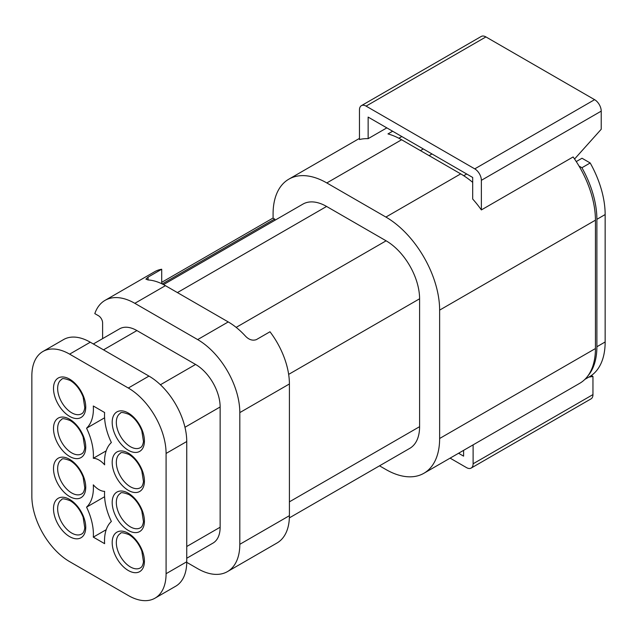 <?xml version="1.0" encoding="UTF-8"?>
<svg xmlns="http://www.w3.org/2000/svg" width="637" height="637" viewBox="0 0 637 637"><rect width="100%" height="100%" fill="white"/><g stroke="black" fill="none" stroke-linecap="round" stroke-linejoin="round"><path stroke-width="0.96" d="M379.525 465.822L385.903 469.509A75.978 43.865 -120 0 0 423.892 473.275A75.978 43.865 -120 0 0 439.634 438.495L439.634 310.123A75.978 43.865 -120 0 0 385.903 217.066L326.805 182.946A75.978 43.865 -120 0 0 288.816 179.18A75.978 43.865 -120 0 0 273.082 213.968L273.082 218.021L275.343 220.028M289.357 517.881L409.782 448.352A47.345 27.335 -120 0 0 419.592 426.679L419.592 298.785A47.345 27.335 -120 0 0 386.11 240.81L326.598 206.452A47.345 27.335 -120 0 0 302.933 204.103L163.494 284.604M104.619 412.529L93.313 406A46.756 26.993 -120 0 1 86.568 428.207A46.756 26.993 -120 0 1 93.305 458.29A18.115 10.463 -120 0 1 104.627 464.827A46.756 26.993 -120 0 1 111.364 442.524A46.756 26.993 -120 0 1 104.619 412.529M128.308 388.029L69.624 354.14A53.42 30.839 -120 0 0 42.91 351.497A53.42 30.839 -120 0 0 31.85 375.949L31.85 496.215A53.42 30.839 -120 0 0 69.624 561.635L128.308 595.515A53.42 30.839 -120 0 0 155.022 598.167A53.42 30.839 -120 0 0 166.082 573.706L166.082 453.448A53.42 30.839 -120 0 0 128.308 388.029L148.97 376.093L90.287 342.212A53.42 30.839 -120 0 0 63.581 339.569L42.91 351.497M86.568 507.14A46.756 26.993 -120 0 0 93.305 484.837A18.115 10.463 -120 0 0 104.627 491.374A46.756 26.993 -120 0 0 111.364 521.456A46.756 26.993 -120 0 0 104.619 543.664L93.313 537.134A46.756 26.993 -120 0 0 86.568 507.14L104.595 496.733M148.063 279.962L145.889 279.117L148.063 277.119L148.063 279.962A59.615 34.422 60 0 1 165.421 285.663L134.837 303.323A59.615 34.422 -120 0 0 105.033 300.369A59.615 34.422 -120 0 0 94.809 313.619L98.472 315.729A5.844 3.376 -120 0 1 102.605 322.887L102.605 338.629M105.033 300.369L154.624 271.736A59.615 34.422 -120 0 1 161.702 269.244L148.063 277.119M186.745 562.352L197.661 568.65A59.615 34.422 -120 0 0 227.465 571.604L277.055 542.971A59.615 34.422 -120 0 0 289.405 515.683L289.405 383.968A59.615 34.422 -120 0 0 269.984 331.766L256.345 339.632C252.626 340.906 249.043 339.784 245.595 336.272A59.615 34.422 60 0 0 228.237 321.932L165.421 285.663M227.465 571.604A59.615 34.422 -120 0 0 239.815 544.317L239.815 412.601A59.615 34.422 -120 0 0 197.661 339.593L134.837 303.323M161.702 269.244L161.702 283.704M186.745 558.251L212.949 543.122A34.717 20.042 -120 0 0 220.139 527.229L220.139 406.971A34.717 20.042 -120 0 0 195.591 364.452L136.907 330.571A34.717 20.042 -120 0 0 119.549 328.851L93.344 343.98M155.022 598.167L175.685 586.231A53.42 30.839 -120 0 0 186.745 561.778L186.745 441.521A53.42 30.839 -120 0 0 148.97 376.093M104.595 417.8L86.568 428.207M106.18 450.861L93.305 458.29M106.22 529.689L93.313 537.134M587.744 376.085A75.978 43.865 -120 0 0 596.885 346.751L596.885 219.335A75.978 43.865 -120 0 0 581.923 167.746L590.196 162.976L582.003 158.247L576.254 161.575M584.877 379.381L589.416 376.762A75.978 43.865 -120 0 0 605.15 341.973L605.15 214.558A75.978 43.865 -120 0 0 590.196 162.976M581.923 167.746L579.041 166.082M429.091 155.627L431.99 153.955M420.412 150.611L423.31 148.947M466.706 173.997L463.728 175.716M574.558 159.019L601.224 129.255L601.224 111.125A9.348 5.399 -120 0 0 594.608 99.675L485.92 36.922A9.348 5.399 -120 0 0 481.246 36.452L361.394 105.654A9.348 5.399 -120 0 0 359.459 109.93L359.459 139.535A75.978 43.865 -120 0 1 368.138 138.667L386.818 127.878M591.343 375.527L592.959 376.459L588.811 377.112M450.104 458.138L466.499 467.606A9.348 5.399 -120 0 0 471.173 468.068L591.025 398.873A9.348 5.399 -120 0 0 592.959 394.59L592.959 376.459M471.173 468.068A9.348 5.399 -120 0 0 473.108 463.784L592.959 394.59M463.601 450.351L463.601 456.148L458.576 453.249M368.138 138.667L368.138 117.089L472.694 177.46L472.694 199.031A75.978 43.865 60 0 1 481.373 209.923L481.373 180.319A9.348 5.399 -120 0 0 474.764 168.869L366.068 106.116A9.348 5.399 -120 0 0 361.394 105.654M401.82 136.533L398.85 138.245M481.373 209.923L573.125 156.949A75.978 43.865 -120 0 1 595.436 220.171L595.436 348.543A75.978 43.865 -120 0 1 579.702 383.323L423.892 473.275M473.108 444.865L473.108 463.784M472.694 182.357A75.978 43.865 -120 0 0 460.71 173.877L401.613 139.758A75.978 43.865 -120 0 0 387.973 133.913L392.623 131.23M161.702 282.326L273.082 218.021M162.196 283.943L274.73 218.977M69.624 459.325A22.797 13.162 60 0 1 83.582 495.299A22.797 13.162 60 0 1 55.666 479.183A22.797 13.162 60 0 1 69.624 459.325M69.624 419.234A22.797 13.162 60 0 1 83.582 455.208A22.797 13.162 60 0 1 55.666 439.092A22.797 13.162 60 0 1 69.624 419.234M69.624 379.15A22.797 13.162 60 0 1 83.582 415.125A22.797 13.162 60 0 1 55.666 399.009A22.797 13.162 60 0 1 69.624 379.15M69.624 499.408A22.797 13.162 60 0 1 83.582 535.383A22.797 13.162 60 0 1 55.666 519.266A22.797 13.162 60 0 1 69.624 499.408M128.308 493.205A22.797 13.162 60 0 1 142.266 529.18A22.797 13.162 60 0 1 114.349 513.064A22.797 13.162 60 0 1 128.308 493.205M128.308 453.114A22.797 13.162 60 0 1 142.266 489.097A22.797 13.162 60 0 1 114.349 472.973A22.797 13.162 60 0 1 128.308 453.114M128.308 413.031A22.797 13.162 60 0 1 142.266 449.005A22.797 13.162 60 0 1 114.349 432.889A22.797 13.162 60 0 1 128.308 413.031M128.308 533.288A22.797 13.162 60 0 1 142.266 569.263A22.797 13.162 60 0 1 114.349 553.147A22.797 13.162 60 0 1 128.308 533.288M228.237 321.932L197.661 339.593M289.405 515.683L239.815 544.317M289.405 383.968L239.815 412.601M90.287 342.212L69.624 354.14M186.745 561.778L166.082 573.706M186.745 441.521L166.082 453.448M195.591 364.452L160.42 384.756M136.907 330.571L103.513 349.848M220.139 527.229L186.745 546.506M220.139 406.971L184.969 427.276M140.315 567.917A19.874 11.474 60 0 1 120.441 556.443A19.874 11.474 60 0 1 120.441 533.495C120.608 532.206 123.435 532.58 128.913 534.626C134.463 538.018 138.762 543.488 141.804 551.029L143.484 561.778C142.919 565.218 141.86 567.264 140.315 567.917M140.315 447.66A19.874 11.474 60 0 1 120.441 436.186A19.874 11.474 60 0 1 120.441 413.238C120.608 411.94 123.435 412.322 128.913 414.368C134.463 417.761 138.762 423.231 141.804 430.771L143.484 441.521C142.919 444.96 141.86 447.007 140.315 447.66M140.315 487.743A19.874 11.474 60 0 1 120.441 476.269A19.874 11.474 60 0 1 120.441 453.329C120.608 452.031 123.435 452.405 128.913 454.452C134.463 457.852 138.762 463.314 141.804 470.854L143.484 481.604C142.919 485.044 141.86 487.09 140.315 487.743M140.315 527.834A19.874 11.474 60 0 1 120.441 516.36A19.874 11.474 60 0 1 120.441 493.412C120.608 492.114 123.435 492.489 128.913 494.543C134.463 497.935 138.762 503.397 141.804 510.946L143.484 521.695C142.919 525.135 141.86 527.181 140.315 527.834M81.624 534.037A19.874 11.474 60 0 1 61.757 522.563A19.874 11.474 60 0 1 61.757 499.615C61.924 498.317 64.751 498.699 70.229 500.746C75.779 504.138 80.079 509.608 83.121 517.148L84.793 527.898C84.227 531.338 83.176 533.384 81.624 534.037M81.624 413.779A19.874 11.474 60 0 1 61.757 402.305A19.874 11.474 60 0 1 61.757 379.357C61.924 378.06 64.751 378.442 70.229 380.488C75.779 383.88 80.079 389.35 83.121 396.891L84.793 407.64C84.227 411.08 83.176 413.126 81.624 413.779M81.624 453.863A19.874 11.474 60 0 1 61.757 442.389A19.874 11.474 60 0 1 61.757 419.449C61.924 418.151 64.751 418.525 70.229 420.571C75.779 423.963 80.079 429.434 83.121 436.974L84.793 447.723C84.227 451.163 83.176 453.21 81.624 453.863M81.624 493.954A19.874 11.474 60 0 1 61.757 482.48A19.874 11.474 60 0 1 61.757 459.532C61.924 458.234 64.751 458.608 70.229 460.662C75.779 464.054 80.079 469.517 83.121 477.057L84.793 487.815C84.227 491.246 83.176 493.293 81.624 493.954M236.168 327.378L386.11 240.81M288.657 374.381L419.592 298.785M289.405 501.845L419.592 426.679M177.405 292.582L326.598 206.452M596.885 346.751L605.15 341.973M596.885 219.335L605.15 214.558M366.068 106.116L485.92 36.922M474.764 168.869L594.608 99.675M481.373 180.319L601.224 111.125M385.903 217.066L460.71 173.877M439.634 310.123L595.436 220.171M439.634 438.495L595.436 348.543M326.805 182.946L401.613 139.758M288.816 179.18L359.459 138.396"/></g></svg>
